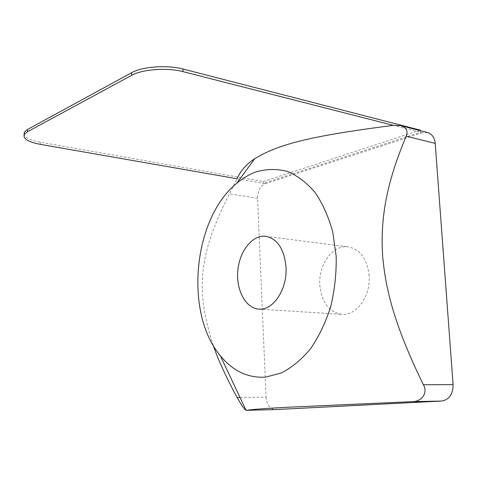 <?xml version="1.0" encoding="UTF-8"?>
<svg xmlns="http://www.w3.org/2000/svg" width="477" height="477" viewBox="0 0 477 477"><rect width="100%" height="100%" fill="white"/><g stroke="black" fill="none" stroke-linecap="round" stroke-linejoin="round"><path stroke-width="0.36" stroke-dasharray="2.38 1.79" d="M213.249 345.431C195.63 290.731 197.913 255.636 229.449 193.787L237.075 178.75L263.37 183.347L263.292 181.528L40.265 142.194C31.13 140.506 25.734 138.074 24.077 134.896M240.032 397.514L266.053 397.138L257.568 198.307C257.729 190.889 260.287 186.012 265.23 183.669L263.37 183.347L420.416 132.284L420.303 130.686M420.261 130.143L263.292 181.528M427.565 132.552L422.318 132.773L393.364 125.373M266.053 397.138C266.834 404.699 269.779 408.849 274.901 409.588M369.144 275.688C367.212 259.011 360.26 249.405 348.288 246.871C332.88 244.421 318.29 264.657 319.811 285.037C321.576 302.317 328.915 312.083 341.836 314.349C356.385 315.953 370.82 296.151 369.144 275.688M265.23 183.669L422.318 132.773M40.277 144.352L40.265 142.194M257.568 198.307L229.449 193.787M258.862 309.102L341.836 314.349M265.826 236.3L348.288 246.871"/><path stroke-width="0.72" d="M183.025 71.639C167.463 67.43 142.218 69.26 131.7 75.306L27.439 131.777L24.333 134.395C22.705 138.664 28.018 141.985 40.277 144.352L237.075 178.75C240.581 170.766 246.472 164.082 254.748 158.692C277.209 145.27 304.517 136.708 393.364 125.373L183.025 71.639L182.941 69.004L420.261 130.143L420.303 130.686M24.077 134.896L24.327 132.159L27.433 129.529L131.646 72.689C142.158 66.601 167.391 64.765 182.941 69.004M393.364 125.373L400.835 125.678C406.446 127.603 408.24 131.103 406.207 136.189C386.573 182.78 380.574 217.142 382.494 253.788C385.303 290.66 395.707 328.021 423.403 384.76C428.137 392.762 421.775 401.956 411.889 401.676L289.145 407.167C266.84 408.342 252.512 409.397 246.168 410.327L246.078 410.321C244.307 409.332 241.338 405.074 237.158 397.556C226.366 377.683 218.394 360.308 213.249 345.431M411.889 401.676L441.648 401.044C449.191 399.708 453.007 394.24 453.102 384.641L423.403 384.76M256.805 171.642C249.727 174.099 243.037 177.981 236.747 183.293C193.137 218.645 184.146 312.662 220.267 355.633C232.746 370.993 247.855 378.16 265.588 377.134L281.436 372.966C291.93 367.511 301.691 359.366 310.712 348.526C319.03 336.291 325.713 322.261 330.776 306.431C334.693 289.962 336.494 273.22 336.178 256.221L332.761 231.965C328.564 216.808 322.673 203.643 315.1 192.475C306.783 182.757 297.594 175.757 287.553 171.476C277.292 168.828 267.037 168.882 256.805 171.642M406.207 136.189L435.203 143.374L453.102 384.641M435.203 143.374C434.553 137.555 432.007 133.948 427.565 132.552L400.835 125.678M274.901 409.588L246.168 410.327M286.021 267.156C287.47 289.253 273.088 310.754 258.862 309.102C245.518 308.309 235.876 289.801 237.844 270.358C239.597 250.89 252.577 234.547 265.826 236.3C277.536 238.876 284.268 249.161 286.021 267.156M441.648 401.044L275.199 409.582M131.7 75.306L131.646 72.689M27.439 131.777L27.433 129.529M237.158 397.556L240.032 397.514M24.333 134.395L24.327 132.159M220.267 355.633L246.078 410.321M236.747 183.293L254.748 158.692M275.05 409.588L246.138 410.327"/></g></svg>
